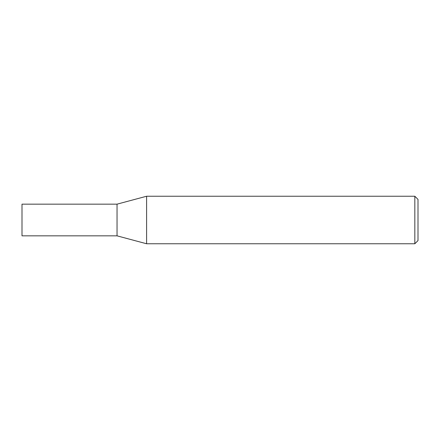 <?xml version="1.0" encoding="UTF-8"?>
<svg xmlns="http://www.w3.org/2000/svg" width="440" height="440" viewBox="0 0 440 440"><rect width="100%" height="100%" fill="white"/><g stroke="black" fill="none" stroke-linecap="round" stroke-linejoin="round"><path stroke-width="0.66" d="M414.832 243.76L414.832 196.24L146.597 196.24L146.597 243.76L414.832 243.76L418 240.592L418 199.408L414.832 196.24M146.597 196.24L117.04 204.16L117.04 235.84L22 235.84L22 204.16L117.04 204.16L117.04 235.84L146.597 243.76"/></g></svg>
